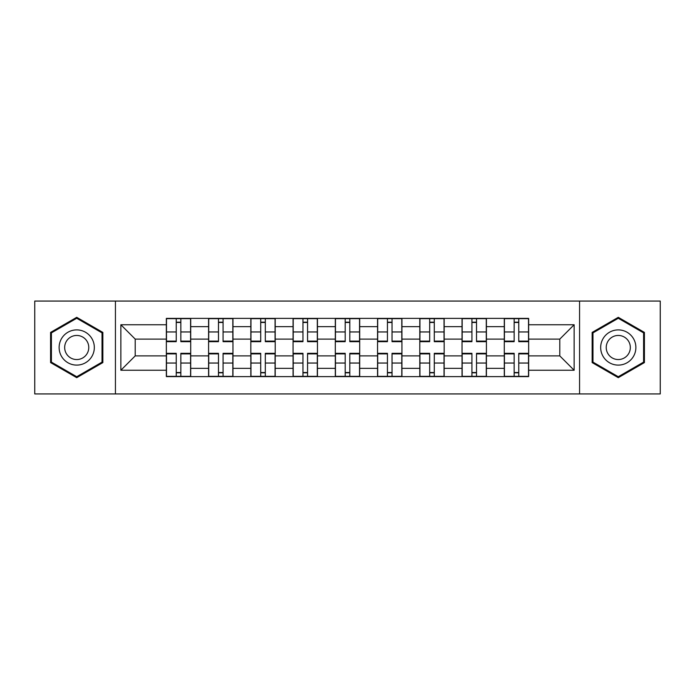 <?xml version="1.0" encoding="UTF-8"?>
<svg xmlns="http://www.w3.org/2000/svg" width="695" height="695" viewBox="0 0 695 695"><rect width="100%" height="100%" fill="white"/><g stroke="black" fill="none" stroke-linecap="round" stroke-linejoin="round"><path stroke-width="1.04" d="M579.561 393.935L660.25 393.935L660.25 301.065L34.75 301.065L34.75 393.935L579.561 393.935L579.561 301.065M208.587 376.612L208.587 326.65L190.717 326.65L190.717 376.612M190.717 326.65L190.717 318.388M208.587 326.65L208.587 318.388M232.964 318.388L232.964 376.612M250.834 376.612L250.834 318.388M275.203 318.388L275.203 376.612M293.073 376.612L293.073 318.388M317.441 318.388L317.441 376.612M335.311 376.612L335.311 318.388M359.689 318.388L359.689 376.612M377.559 376.612L377.559 318.388M401.927 318.388L401.927 376.612M419.797 376.612L419.797 318.388M444.166 318.388L444.166 376.612M462.036 376.612L462.036 318.388M486.413 318.388L486.413 376.612M504.283 376.612L504.283 318.388M504.283 355.892L486.413 355.892M462.036 355.892L444.166 355.892M419.797 355.892L401.927 355.892M377.559 355.892L359.689 355.892M335.311 355.892L317.441 355.892M293.073 355.892L275.203 355.892M250.834 355.892L232.964 355.892M208.587 355.892L190.717 355.892M504.283 339.108L486.413 339.108M462.036 339.108L444.166 339.108M419.797 339.108L401.927 339.108M377.559 339.108L359.689 339.108M335.311 339.108L317.441 339.108M293.073 339.108L275.203 339.108M250.834 339.108L232.964 339.108M208.587 339.108L190.717 339.108M135.212 355.892L166.348 355.892L166.348 339.108L135.212 339.108L135.212 355.892L120.861 370.244L120.861 324.756L166.348 324.756L166.348 339.108M528.652 339.108L528.652 355.892L559.788 355.892L559.788 339.108L528.652 339.108L528.652 318.388L166.348 318.388L166.348 324.756M528.652 324.756L574.139 324.756L574.139 370.244L528.652 370.244L528.652 355.892M166.348 355.892L166.348 376.612L528.652 376.612L528.652 370.244M166.348 370.244L120.861 370.244M115.439 393.935L115.439 301.065M102.851 332.41L76.719 317.328L50.587 332.41L50.587 362.59L76.719 377.672L102.851 362.59L102.851 332.41M644.413 332.41L618.281 317.328L592.149 332.41L592.149 362.59L618.281 377.672L644.413 362.59L644.413 332.41M180.839 372.546L176.235 372.546M176.235 322.454L180.839 322.454M223.078 372.546L218.473 372.546M218.473 322.454L223.078 322.454M265.316 372.546L260.712 372.546M260.712 322.454L265.316 322.454M307.564 372.546L302.959 372.546M302.959 322.454L307.564 322.454M349.802 372.546L345.198 372.546M345.198 322.454L349.802 322.454M392.041 372.546L387.436 372.546M387.436 322.454L392.041 322.454M434.288 372.546L429.684 372.546M429.684 322.454L434.288 322.454M476.527 372.546L471.922 372.546M471.922 322.454L476.527 322.454M518.765 372.546L514.161 372.546M514.161 322.454L518.765 322.454M120.861 324.756L135.212 339.108M559.788 355.892L574.139 370.244M559.788 339.108L574.139 324.756M180.839 341.679L180.839 318.666L190.586 318.666L190.586 341.679L180.839 341.679M176.235 322.185L180.839 322.185M176.235 318.666L166.487 318.666L166.487 341.679L176.235 341.679L176.235 318.666L180.839 318.666M176.235 353.321L176.235 376.334L166.487 376.334L166.487 353.321L176.235 353.321M180.839 372.815L176.235 372.815M180.839 376.334L190.586 376.334L190.586 353.321L180.839 353.321L180.839 376.334L176.235 376.334M223.078 341.679L223.078 318.666L232.825 318.666L232.825 341.679L223.078 341.679M218.473 322.185L223.078 322.185M218.473 318.666L208.726 318.666L208.726 341.679L218.473 341.679L218.473 318.666L223.078 318.666M265.316 341.679L265.316 318.666L275.064 318.666L275.064 341.679L265.316 341.679M260.712 322.185L265.316 322.185M260.712 318.666L250.965 318.666L250.965 341.679L260.712 341.679L260.712 318.666L265.316 318.666M61.481 356.3A17.601 17.601 0 0 0 85.52 362.747A17.601 17.601 0 0 0 91.966 338.7A17.601 17.601 0 0 0 67.919 332.253A17.601 17.601 0 0 0 61.481 356.3M66.286 353.529A12.05 12.05 0 0 0 82.748 357.934A12.05 12.05 0 0 0 87.153 341.471A12.05 12.05 0 0 0 70.699 337.066A12.05 12.05 0 0 0 66.286 353.529M76.719 318.267L102.035 332.879L102.035 362.121L76.719 376.733L51.404 362.121L51.404 332.879L76.719 318.267M603.034 356.3A17.601 17.601 0 0 0 627.081 362.747A17.601 17.601 0 0 0 633.519 338.7A17.601 17.601 0 0 0 609.48 332.253A17.601 17.601 0 0 0 603.034 356.3M607.847 353.529A12.05 12.05 0 0 0 624.301 357.934A12.05 12.05 0 0 0 628.714 341.471A12.05 12.05 0 0 0 612.252 337.066A12.05 12.05 0 0 0 607.847 353.529M618.281 318.267L643.596 332.879L643.596 362.121L618.281 376.733L592.965 362.121L592.965 332.879L618.281 318.267M218.473 353.321L218.473 376.334L208.726 376.334L208.726 353.321L218.473 353.321M223.078 372.815L218.473 372.815M223.078 376.334L232.825 376.334L232.825 353.321L223.078 353.321L223.078 376.334L218.473 376.334M260.712 353.321L260.712 376.334L250.965 376.334L250.965 353.321L260.712 353.321M265.316 372.815L260.712 372.815M265.316 376.334L275.064 376.334L275.064 353.321L265.316 353.321L265.316 376.334L260.712 376.334M307.564 341.679L307.564 318.666L317.311 318.666L317.311 341.679L307.564 341.679M302.959 322.185L307.564 322.185M302.959 318.666L293.212 318.666L293.212 341.679L302.959 341.679L302.959 318.666L307.564 318.666M349.802 341.679L349.802 318.666L359.55 318.666L359.55 341.679L349.802 341.679M345.198 322.185L349.802 322.185M345.198 318.666L335.45 318.666L335.45 341.679L345.198 341.679L345.198 318.666L349.802 318.666M392.041 341.679L392.041 318.666L401.788 318.666L401.788 341.679L392.041 341.679M387.436 322.185L392.041 322.185M387.436 318.666L377.689 318.666L377.689 341.679L387.436 341.679L387.436 318.666L392.041 318.666M302.959 353.321L302.959 376.334L293.212 376.334L293.212 353.321L302.959 353.321M307.564 372.815L302.959 372.815M307.564 376.334L317.311 376.334L317.311 353.321L307.564 353.321L307.564 376.334L302.959 376.334M345.198 353.321L345.198 376.334L335.45 376.334L335.45 353.321L345.198 353.321M349.802 372.815L345.198 372.815M349.802 376.334L359.55 376.334L359.55 353.321L349.802 353.321L349.802 376.334L345.198 376.334M387.436 353.321L387.436 376.334L377.689 376.334L377.689 353.321L387.436 353.321M392.041 372.815L387.436 372.815M392.041 376.334L401.788 376.334L401.788 353.321L392.041 353.321L392.041 376.334L387.436 376.334M434.288 341.679L434.288 318.666L444.036 318.666L444.036 341.679L434.288 341.679M429.684 322.185L434.288 322.185M429.684 318.666L419.936 318.666L419.936 341.679L429.684 341.679L429.684 318.666L434.288 318.666M429.684 353.321L429.684 376.334L419.936 376.334L419.936 353.321L429.684 353.321M434.288 372.815L429.684 372.815M434.288 376.334L444.036 376.334L444.036 353.321L434.288 353.321L434.288 376.334L429.684 376.334M476.527 341.679L476.527 318.666L486.274 318.666L486.274 341.679L476.527 341.679M471.922 322.185L476.527 322.185M471.922 318.666L462.175 318.666L462.175 341.679L471.922 341.679L471.922 318.666L476.527 318.666M471.922 353.321L471.922 376.334L462.175 376.334L462.175 353.321L471.922 353.321M476.527 372.815L471.922 372.815M476.527 376.334L486.274 376.334L486.274 353.321L476.527 353.321L476.527 376.334L471.922 376.334M518.765 341.679L518.765 318.666L528.513 318.666L528.513 341.679L518.765 341.679M514.161 322.185L518.765 322.185M514.161 318.666L504.414 318.666L504.414 341.679L514.161 341.679L514.161 318.666L518.765 318.666M514.161 353.321L514.161 376.334L504.414 376.334L504.414 353.321L514.161 353.321M518.765 372.815L514.161 372.815M518.765 376.334L528.513 376.334L528.513 353.321L518.765 353.321L518.765 376.334L514.161 376.334M462.036 326.65L444.166 326.65M419.797 326.65L401.927 326.65M377.559 326.65L359.689 326.65M335.311 326.65L317.441 326.65M293.073 326.65L275.203 326.65M250.834 326.65L232.964 326.65M504.283 326.65L486.413 326.65M462.036 368.35L444.166 368.35M419.797 368.35L401.927 368.35M377.559 368.35L359.689 368.35M335.311 368.35L317.441 368.35M293.073 368.35L275.203 368.35M250.834 368.35L232.964 368.35M208.587 368.35L190.717 368.35M504.283 368.35L486.413 368.35M180.839 341.106L190.586 341.106M180.839 331.958L190.586 331.958M166.487 341.106L176.235 341.106M166.487 331.958L176.235 331.958M176.235 353.894L166.487 353.894M176.235 363.042L166.487 363.042M190.586 353.894L180.839 353.894M190.586 363.042L180.839 363.042M223.078 341.106L232.825 341.106M223.078 331.958L232.825 331.958M208.726 341.106L218.473 341.106M208.726 331.958L218.473 331.958M265.316 341.106L275.064 341.106M265.316 331.958L275.064 331.958M250.965 341.106L260.712 341.106M250.965 331.958L260.712 331.958M218.473 353.894L208.726 353.894M218.473 363.042L208.726 363.042M232.825 353.894L223.078 353.894M232.825 363.042L223.078 363.042M260.712 353.894L250.965 353.894M260.712 363.042L250.965 363.042M275.064 353.894L265.316 353.894M275.064 363.042L265.316 363.042M307.564 341.106L317.311 341.106M307.564 331.958L317.311 331.958M293.212 341.106L302.959 341.106M293.212 331.958L302.959 331.958M349.802 341.106L359.55 341.106M349.802 331.958L359.55 331.958M335.45 341.106L345.198 341.106M335.45 331.958L345.198 331.958M392.041 341.106L401.788 341.106M392.041 331.958L401.788 331.958M377.689 341.106L387.436 341.106M377.689 331.958L387.436 331.958M302.959 353.894L293.212 353.894M302.959 363.042L293.212 363.042M317.311 353.894L307.564 353.894M317.311 363.042L307.564 363.042M345.198 353.894L335.45 353.894M345.198 363.042L335.45 363.042M359.55 353.894L349.802 353.894M359.55 363.042L349.802 363.042M387.436 353.894L377.689 353.894M387.436 363.042L377.689 363.042M401.788 353.894L392.041 353.894M401.788 363.042L392.041 363.042M434.288 341.106L444.036 341.106M434.288 331.958L444.036 331.958M419.936 341.106L429.684 341.106M419.936 331.958L429.684 331.958M429.684 353.894L419.936 353.894M429.684 363.042L419.936 363.042M444.036 353.894L434.288 353.894M444.036 363.042L434.288 363.042M476.527 341.106L486.274 341.106M476.527 331.958L486.274 331.958M462.175 341.106L471.922 341.106M462.175 331.958L471.922 331.958M471.922 353.894L462.175 353.894M471.922 363.042L462.175 363.042M486.274 353.894L476.527 353.894M486.274 363.042L476.527 363.042M518.765 341.106L528.513 341.106M518.765 331.958L528.513 331.958M504.414 341.106L514.161 341.106M504.414 331.958L514.161 331.958M514.161 353.894L504.414 353.894M514.161 363.042L504.414 363.042M528.513 353.894L518.765 353.894M528.513 363.042L518.765 363.042"/></g></svg>
